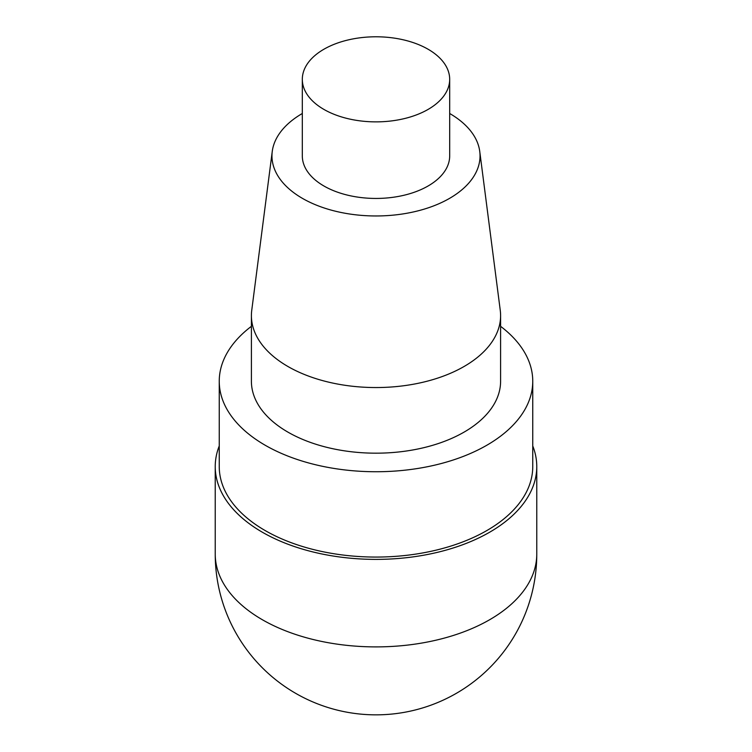 <?xml version="1.0" encoding="UTF-8"?>
<svg xmlns="http://www.w3.org/2000/svg" width="752" height="752" viewBox="0 0 752 752"><rect width="100%" height="100%" fill="white"/><g stroke="black" fill="none" stroke-linecap="round" stroke-linejoin="round"><path stroke-width="1.13" d="M532.754 445.945A160.768 92.816 180 0 1 536.768 466.569A160.768 92.816 180 0 1 376 559.385A160.768 92.816 180 0 1 215.232 466.569A160.768 92.816 180 0 1 219.246 445.945M428.104 49.247A73.687 42.544 180 0 1 449.687 79.327A73.687 42.544 180 0 1 376 121.871A73.687 42.544 180 0 1 302.313 79.327A73.687 42.544 180 0 1 347.8 40.025A73.687 42.544 180 0 1 428.104 49.247M449.687 79.327L449.687 155.899A73.687 42.544 180 0 1 376 198.443A73.687 42.544 180 0 1 302.313 155.899L302.313 79.327M449.687 113.496A104.039 60.066 180 0 1 479.748 151.434A104.039 60.066 180 0 1 376 215.965A104.039 60.066 180 0 1 272.252 151.434A104.039 60.066 180 0 1 302.313 113.496M479.748 151.434L500.249 310.266A124.597 71.938 180 0 1 500.597 315.605A124.597 71.938 180 0 1 423.677 382.072A124.597 71.938 180 0 1 287.894 366.478A124.597 71.938 180 0 1 251.403 315.605A124.597 71.938 180 0 1 251.751 310.266L272.252 151.434M500.597 315.605L500.597 381.245A124.597 71.938 180 0 1 423.677 447.703A124.597 71.938 180 0 1 287.894 432.109A124.597 71.938 180 0 1 251.403 381.245L251.403 315.605M500.597 326.33A156.754 90.503 180 0 1 532.754 381.245L532.754 466.569A156.754 90.503 180 0 1 376 557.063A156.754 90.503 180 0 1 219.246 466.569L219.246 381.245A156.754 90.503 180 0 1 251.403 326.33M532.754 381.245A156.754 90.503 180 0 1 376 471.739A156.754 90.503 180 0 1 219.246 381.245M536.768 554.083A160.768 92.816 180 0 1 489.684 619.714A160.768 92.816 180 0 1 314.477 639.83A160.768 92.816 180 0 1 215.232 554.083A160.768 160.768 0 0 0 456.389 693.306A160.768 160.768 0 0 0 536.768 554.083L536.768 466.569M215.232 466.569L215.232 554.083"/></g></svg>
